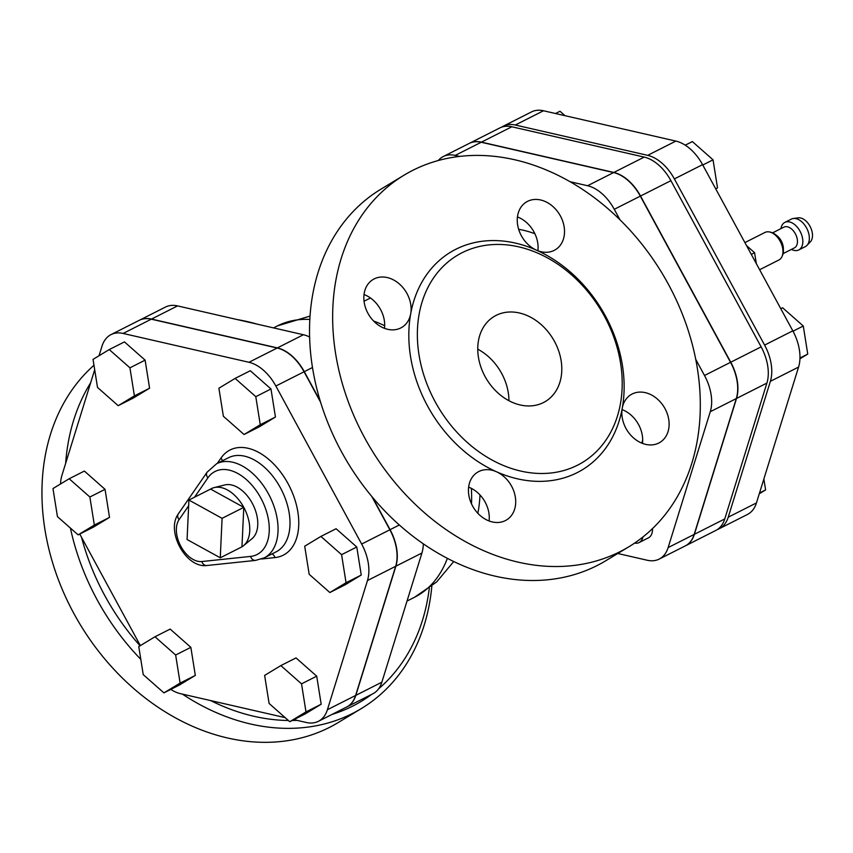 <?xml version="1.0" encoding="UTF-8"?>
<svg xmlns="http://www.w3.org/2000/svg" width="853" height="853" viewBox="0 0 853 853"><rect width="100%" height="100%" fill="white"/><g stroke="black" fill="none" stroke-linecap="round" stroke-linejoin="round"><path stroke-width="1.28" d="M744.893 242.593L764.97 232.442A15.429 9.586 63.2 0 1 769.651 231.995A15.429 9.586 63.2 0 1 780.154 241.25A15.429 9.586 63.2 0 1 782.041 256.486A15.429 9.586 63.2 0 1 778.896 259.994L759.628 269.729M769.651 231.995L770.877 232.272A14.533 9.031 63.2 0 1 775.409 234.532A14.533 9.031 63.2 0 1 780.762 240.983A14.533 9.031 63.2 0 1 783.406 250.356A14.533 9.031 63.2 0 1 782.542 255.335L782.041 256.486M775.409 234.532L776.955 235.727A11.633 7.229 63.2 0 1 781.241 240.898A11.633 7.229 63.2 0 1 783.363 248.383L783.406 250.356M772.605 232.848L783.907 227.133A11.633 7.229 63.2 0 1 795.348 233.765A11.633 7.229 63.2 0 1 794.399 247.892L783.097 253.608M780.943 228.625A15.429 9.586 63.2 0 1 784.845 222.398A15.429 9.586 63.2 0 1 800.029 231.195A15.429 9.586 63.2 0 1 798.771 249.94A15.429 9.586 63.2 0 1 791.435 249.396M784.845 222.398L791.349 219.104A15.429 9.586 63.2 0 1 793.333 218.496A15.429 9.586 63.2 0 1 806.533 227.911A15.429 9.586 63.2 0 1 806.938 245.419A15.429 9.586 63.2 0 1 805.285 246.645L798.771 249.94M793.333 218.496L798.205 217.856A13.776 8.551 63.2 0 1 809.987 226.248A13.776 8.551 63.2 0 1 810.35 241.868L806.938 245.419M751.301 254.386L754.596 252.712L756.344 263.684M746.514 245.579L754.596 252.712M140.073 645.785A210.947 165.13 -121.2 0 1 104.674 595.394A210.947 165.13 -121.2 0 1 81.525 537.273M429.304 588.08A210.947 165.13 -121.2 0 1 378.583 688.851M371.609 694.417A210.947 165.13 -121.2 0 1 332.158 714.366M297.025 720.358A210.947 165.13 -121.2 0 1 292.195 720.497M288.389 720.497A210.947 165.13 -121.2 0 1 210.616 700.569M799.965 358.004L807.748 354.08L799.943 358.793M793.013 331.209L803.281 326.017L807.748 354.08M780.783 308.679L782.596 307.762L803.281 326.017M715.688 188.812L717.512 187.884L715.763 188.95M702.776 165.024L713.044 159.831L717.512 187.884M685.247 145.17L692.369 141.577L713.044 159.831M555.516 113.513L559.995 111.253L565.017 115.688M634.643 543.073A15.514 9.639 -116.8 0 0 639.1 542.572A15.514 9.639 -116.8 0 0 642.906 537.006M652.502 528.593A15.514 9.639 63.2 0 1 648.429 537.848L639.1 542.572M759.511 493.023L765.599 489.942L759.277 493.759M763.861 478.991L765.599 489.942M69.178 478.757L84.372 471.069L105.047 489.334L109.515 517.387L94.331 525.064L89.864 497.011L69.178 478.757L52.971 488.556L57.439 516.619L78.113 534.874L94.331 525.064M105.047 489.334L89.864 497.011M109.515 517.387L93.308 527.197L78.113 534.874M154.979 636.764L170.163 629.087L190.848 647.342L175.654 655.019L154.979 636.764L138.762 646.574L143.229 674.627L163.915 692.881L180.122 683.082L175.654 655.019M190.848 647.342L195.316 675.405L180.122 683.082M195.316 675.405L179.098 685.204L163.915 692.881M280.84 665.596L264.633 675.405L269.1 703.458L289.775 721.713L305.992 711.914L301.525 683.85L280.84 665.596L296.023 657.919L316.708 676.173L301.525 683.85M316.708 676.173L321.176 704.237L305.992 711.914M321.176 704.237L304.958 714.036L289.775 721.713M304.702 546.219L309.17 574.282L329.844 592.536L346.051 582.727L341.584 554.674L320.909 536.42L304.702 546.219M341.584 554.674L356.778 546.997L336.093 528.743L320.909 536.42M356.778 546.997L361.245 575.05L346.051 582.727M361.245 575.05L345.028 584.859L329.844 592.536M235.119 378.401L250.302 370.724L270.977 388.979L275.444 417.042L259.237 426.841L244.054 434.518L260.261 424.719L255.793 396.656L235.119 378.401L218.901 388.211L223.369 416.264L244.054 434.518M270.977 388.979L255.793 396.656M275.444 417.042L260.261 424.719M423.323 543.873A39.611 24.609 63.2 0 1 421.926 553.021L381.856 682.197A39.611 24.609 63.2 0 1 372.825 693.798L346.787 706.966A39.611 24.609 -116.8 0 0 355.818 695.366L395.888 566.179A39.611 24.609 -116.8 0 0 390.077 529.67L372.58 497.438M177.552 305.907L151.514 319.075A39.611 24.609 -116.8 0 0 139.455 320.227L165.482 307.059A39.611 24.609 63.2 0 1 177.552 305.907L303.412 334.739A39.611 24.609 63.2 0 1 309.628 337.02M109.248 349.57L124.442 341.893L145.117 360.147L149.584 388.211L133.377 398.01L118.183 405.687L134.401 395.888L129.933 367.824L109.248 349.57L93.041 359.38L97.509 387.433L118.183 405.687M149.584 388.211L134.401 395.888M145.117 360.147L129.933 367.824M188.908 500.039L210.606 489.078L243.787 507.364L222.089 518.336L188.908 500.039L187.074 539.512L220.266 557.798L222.089 518.336M210.606 489.078A32.883 20.429 63.2 0 1 214.135 487.607A32.883 20.429 63.2 0 1 243.787 507.364L241.964 546.826L220.266 557.798M243.787 507.364A32.883 20.429 63.2 0 1 243.521 545.717A32.883 20.429 63.2 0 1 241.964 546.826M214.135 487.607L224.808 484.941A30.42 18.894 63.2 0 1 252.243 503.217A30.42 18.894 63.2 0 1 251.998 538.701L243.521 545.717M293.88 719.644L306.312 722.491A39.611 24.609 -116.8 0 0 318.372 721.329A39.611 24.609 -116.8 0 0 327.403 709.728L367.472 580.552A39.611 24.609 -116.8 0 0 361.661 544.043L275.86 386.025A39.611 24.609 -116.8 0 0 248.959 362.28L123.099 333.448A39.611 24.609 -116.8 0 0 111.029 334.6A39.611 24.609 -116.8 0 0 101.997 346.201L99.033 355.744M94.694 369.754L61.928 475.377A39.611 24.609 -116.8 0 0 60.552 483.971M79.766 534.042L140.35 645.614M170.803 689.405A39.611 24.609 -116.8 0 0 180.441 693.66L285.158 717.64M318.372 721.329L346.574 707.073A39.611 24.609 -116.8 0 0 355.605 695.472L395.675 566.285A39.611 24.609 -116.8 0 0 389.864 529.777L371.791 496.499M320.6 402.221L304.063 371.769A39.611 24.609 -116.8 0 0 277.161 348.013L151.301 319.182A39.611 24.609 -116.8 0 0 139.231 320.333L111.029 334.6M501.649 127.161A39.313 24.417 63.2 0 1 503.334 126.169A39.313 24.417 63.2 0 1 515.297 125.018L647.672 155.342A39.313 24.417 63.2 0 1 674.371 178.917L764.608 345.102A39.313 24.417 63.2 0 1 770.376 381.334L728.227 517.195A39.313 24.417 63.2 0 1 719.271 528.711A39.313 24.417 63.2 0 1 717.48 529.468M503.334 126.169L531.536 111.903A39.313 24.417 63.2 0 1 543.5 110.762L675.875 141.086A39.313 24.417 63.2 0 1 702.573 164.65L792.81 330.836A39.313 24.417 63.2 0 1 798.579 367.067L756.44 502.929A39.313 24.417 63.2 0 1 747.473 514.444L719.271 528.711M469.374 143.336A39.313 24.417 63.2 0 1 469.481 143.283A39.313 24.417 63.2 0 1 481.455 142.131L613.829 172.455A39.313 24.417 63.2 0 1 640.528 196.03L730.754 362.216A39.313 24.417 63.2 0 1 736.523 398.447L694.385 534.309A39.313 24.417 63.2 0 1 685.428 545.824A39.313 24.417 63.2 0 1 685.322 545.877M469.481 143.283L499.858 127.918A39.313 24.417 63.2 0 1 511.832 126.777L644.207 157.101A39.313 24.417 63.2 0 1 670.906 180.665L761.132 346.862A39.313 24.417 63.2 0 1 766.9 383.082L724.762 518.944A39.313 24.417 63.2 0 1 715.795 530.459L685.428 545.824M70.415 528.071A217.152 169.992 58.8 0 0 97.029 599.584A217.152 169.992 58.8 0 0 140.798 659.348M182.403 694.107A217.152 169.992 58.8 0 0 361.267 708.608A217.152 169.992 58.8 0 0 431.842 586.096M257.148 324.14A217.152 169.992 58.8 0 0 237.219 319.576M90.674 382.73A217.152 169.992 58.8 0 0 65.638 463.435M93.979 365.255A217.152 169.992 58.8 0 0 73.902 613.563A217.152 169.992 58.8 0 0 338.151 722.587L361.267 708.608M477.776 349.186A49.634 38.854 -121.2 0 1 508.942 400.729M485.069 376.525A49.634 38.854 -121.2 0 1 494.1 316.495A49.634 38.854 -121.2 0 1 553.032 338.865A49.634 38.854 -121.2 0 1 545.472 401.443A49.634 38.854 -121.2 0 1 485.069 376.525M628.853 546.784L605.726 560.773A217.152 169.992 -121.2 0 1 341.488 451.738A217.152 169.992 -121.2 0 1 380.982 189.142L404.109 175.153A217.152 169.992 -121.2 0 1 661.939 273.003A217.152 169.992 -121.2 0 1 628.853 546.784A217.152 169.992 -121.2 0 1 364.615 437.76A217.152 169.992 -121.2 0 1 404.109 175.153M642.49 443.4A27.914 21.858 58.8 0 0 638.588 424.613A27.914 21.858 58.8 0 0 622.05 409.589M489.078 520.97A27.914 21.858 58.8 0 0 470.035 487.735A27.914 21.858 58.8 0 0 468.638 487.159M384.49 328.33A27.914 21.858 58.8 0 0 364.039 294.52M537.902 250.761A27.914 21.858 58.8 0 0 517.451 216.95M435.169 401.752A120.987 94.704 58.8 0 0 582.396 462.497A120.987 94.704 58.8 0 0 600.821 309.959A120.987 94.704 58.8 0 0 457.176 255.442A120.987 94.704 58.8 0 0 435.169 401.752M536.494 250.185A27.914 21.858 -121.2 0 1 517.91 226.386A27.914 21.858 -121.2 0 1 526.44 201.969A27.914 21.858 -121.2 0 1 559.589 214.551A27.914 21.858 -121.2 0 1 555.335 249.758A27.914 21.858 -121.2 0 1 536.494 250.185A127.193 99.566 58.8 0 0 410.698 313.787A27.914 21.858 -121.2 0 1 401.923 327.328A27.914 21.858 -121.2 0 1 368.773 314.746A27.914 21.858 -121.2 0 1 373.028 279.539A27.914 21.858 -121.2 0 1 399.833 284.38A27.914 21.858 -121.2 0 1 410.698 313.787A127.193 99.566 58.8 0 0 427.524 405.943A127.193 99.566 58.8 0 0 496.467 471.752A27.914 21.858 -121.2 0 1 515.052 495.55A27.914 21.858 -121.2 0 1 506.522 519.967A27.914 21.858 -121.2 0 1 473.372 507.386A27.914 21.858 -121.2 0 1 477.627 472.189A27.914 21.858 -121.2 0 1 496.467 471.752A127.193 99.566 58.8 0 0 622.264 408.15A27.914 21.858 -121.2 0 1 631.039 394.619A27.914 21.858 -121.2 0 1 664.188 407.201A27.914 21.858 -121.2 0 1 659.934 442.398A27.914 21.858 -121.2 0 1 633.129 437.568A27.914 21.858 -121.2 0 1 622.264 408.15A127.193 99.566 58.8 0 0 536.494 250.185M617.764 553.49L647.203 560.24A39.313 24.417 -116.8 0 0 659.177 559.088A39.313 24.417 -116.8 0 0 668.134 547.583L710.272 411.722A39.313 24.417 -116.8 0 0 704.503 375.491L695.707 359.273M619.939 219.733L614.277 209.305A39.313 24.417 -116.8 0 0 587.578 185.73L570.156 181.742M459.532 156.398L455.203 155.406A39.313 24.417 -116.8 0 0 443.229 156.557A39.313 24.417 -116.8 0 0 438.271 160.513M312.497 367.504L304.286 371.663A39.611 24.609 -116.8 0 0 277.374 347.907L151.514 319.075M304.286 371.663L320.248 401.059M704.503 375.491L730.541 362.322A39.313 24.417 63.2 0 1 736.31 398.554L694.171 534.415A39.313 24.417 63.2 0 1 685.204 545.931L659.177 559.088M587.578 185.73L613.606 172.573A39.313 24.417 63.2 0 1 640.315 196.137L730.541 362.322M443.229 156.557L469.267 143.389A39.313 24.417 63.2 0 1 481.241 142.248L613.606 172.573M194.559 497.182L207.887 477.861A6.206 4.606 -145.4 0 1 207.119 472.146L178.309 513.922A6.206 4.606 34.6 0 0 179.077 519.637L188.641 505.765M178.309 513.922C165.695 531.035 185.773 568.333 206.81 565.518A6.206 4.734 -96 0 1 201.82 561.541A24.822 15.418 63.2 0 1 180.879 546.378A24.822 15.418 63.2 0 1 179.077 519.637M206.81 565.518L255.527 560.4A6.206 4.734 -96 0 1 250.547 556.423L201.82 561.541M207.887 477.861A46.531 28.906 63.2 0 1 260.815 498.035A46.531 28.906 63.2 0 1 250.547 556.423M255.527 560.4L264.174 557.883A52.737 32.755 -116.8 0 0 269.612 496.041A52.737 32.755 -116.8 0 0 216.587 463.755L207.119 472.146M261.647 558.982L275.018 557.585A6.206 4.734 84 0 0 271.99 553.938M222.313 460.865A6.206 4.606 34.6 0 0 220.991 458.061L217.323 463.392M216.587 463.755L228.519 457.72A52.737 32.755 63.2 0 1 281.554 490.006A52.737 32.755 63.2 0 1 276.116 551.848L264.174 557.883M275.018 557.585A58.942 36.615 -116.8 0 0 288.037 483.619A58.942 36.615 -116.8 0 0 220.991 458.061M395.675 566.285L367.472 580.552M355.605 695.472L327.403 709.728M151.301 319.182L123.099 333.448M277.161 348.013L248.959 362.28M304.063 371.769L275.86 386.025M389.864 529.777L361.661 544.043M764.608 345.102L792.81 330.836M674.371 178.917L702.573 164.65M647.672 155.342L675.875 141.086M515.297 125.018L543.5 110.762M728.227 517.195L756.44 502.929M770.376 381.334L798.579 367.067M730.754 362.216L761.132 346.862M640.528 196.03L670.906 180.665M613.829 172.455L644.207 157.101M481.455 142.131L511.832 126.777M694.385 534.309L724.762 518.944M736.523 398.447L766.9 383.082M479.983 494.964A134.945 83.818 63.2 0 1 477.851 513.303M273.525 327.893L277.502 325.878A152.005 94.416 63.2 0 1 309.852 319.459M447.367 558.384A152.005 94.416 63.2 0 1 414.675 597.185L436.597 582.002L453.7 561.562M518.667 229.318A142.259 88.36 63.2 0 1 534.874 233.722M642.693 439.86A142.259 88.36 63.2 0 1 641.851 443.155M471.368 488.374A140.628 87.358 63.2 0 1 471.506 503.878M373.646 321.059A134.945 83.818 63.2 0 1 384.671 325.771M399.311 525L390.077 529.67M421.926 553.021L395.888 566.179M303.412 334.739L277.374 347.907M381.856 682.197L355.818 695.366M710.272 411.722L736.31 398.554M614.277 209.305L640.315 196.137M455.203 155.406L481.241 142.248M668.134 547.583L694.171 534.415M407.03 601.056L414.675 597.185M310.065 316.068L277.502 325.878M364.05 301.237L370.469 297.996"/></g></svg>
